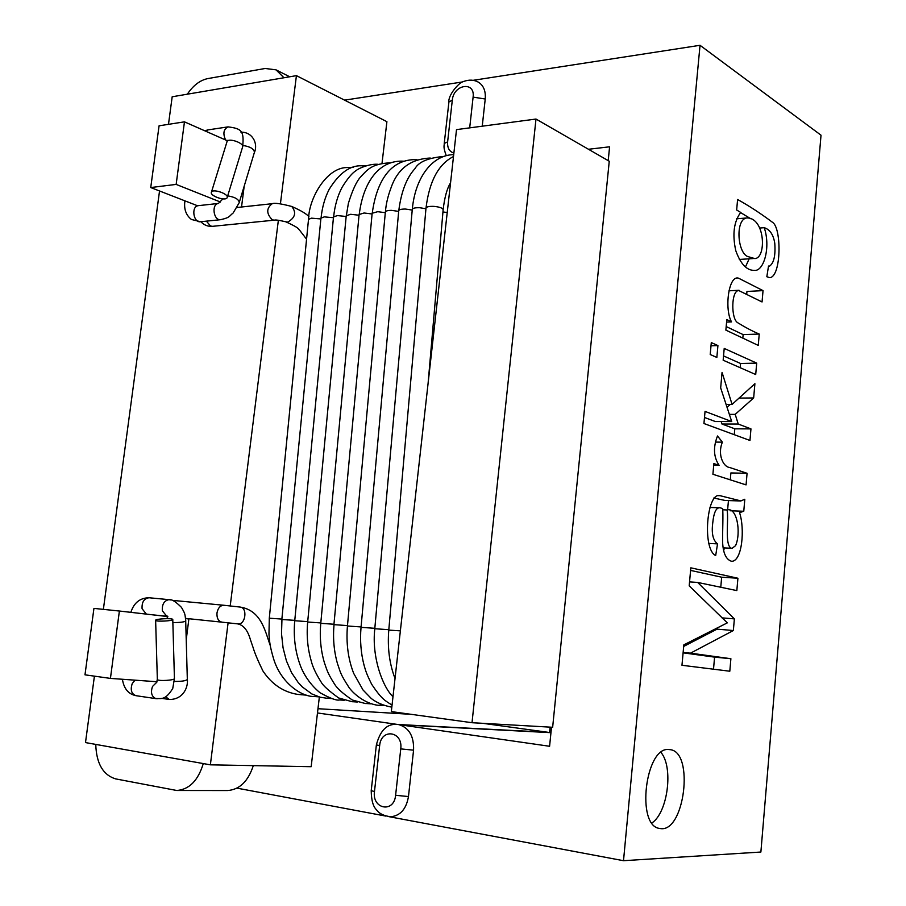 <?xml version="1.0" encoding="UTF-8"?>
<svg xmlns="http://www.w3.org/2000/svg" width="906" height="906" viewBox="0 0 906 906"><rect width="100%" height="100%" fill="white"/><g stroke="black" fill="none" stroke-linecap="round" stroke-linejoin="round"><path stroke-width="1.36" d="M462.717 81.914L344.586 100.147M236.964 788.141L385.922 816.102M379.648 745.627C381.064 727.937 403.181 731.131 400.758 748.888L395.605 795.298C394.065 813.373 371.902 809.217 374.472 791.561L379.648 745.627L376.375 744.879C380.271 730.247 387.213 723.441 397.202 724.46L548.096 732.308L483 723.339M551.505 727.212L549.591 746.272L397.7 724.472L549.489 732.478M317.972 708.707L411.233 714.336M397.7 724.472L317.474 712.954M168.482 124.337L172.185 96.772L296.421 75.64L386.907 121.676L382.026 163.261M535.99 119.048L609.251 161.234L552.649 727.28L472.015 722.716L391.324 711.595L456.511 129.615L535.99 119.048L472.015 722.716M319.354 696.997L311.166 766.702L210.373 764.834L228.097 622.818M550.123 727.133L549.58 732.49M230.215 605.91L278.369 220.237M280.418 203.793L296.421 75.64M94.417 676.148L85.492 742.58L210.373 764.834M103.375 609.364L159.535 190.973M186.228 639.727L188.878 618.979L185.639 618.605M241.528 207.01L244.201 186.092M203.295 763.577C198.108 780.553 189.263 789.522 176.749 790.485L115.572 778.877C102.99 774.924 96.387 763.441 95.753 744.404M253.306 765.627C248.131 781.402 239.524 789.704 227.474 790.542L176.749 790.485M176.149 184.405L184.462 121.846L159.071 125.809L150.736 187.553L176.149 184.405L220.475 202.038M150.736 187.553L197.678 205.809M184.462 121.846L227.191 140.679M550.95 732.682L399.104 724.698C409.229 727.948 414.053 736.453 413.566 750.179L408.47 796.544C406.33 808.911 400.463 815.649 390.871 816.759L388.867 816.634M453.883 153.035C449.331 151.642 447.236 147.916 447.621 141.857L452.309 100.181L448.923 101.925C447.858 95.606 459.025 81.868 464.065 81.336C469.24 79.502 473.997 79.773 478.334 82.14C483.566 85.424 485.865 91.042 485.231 99.003L482.241 126.194M668.956 749.545C645.332 746.102 635.729 826.351 659.749 828.446C684.438 834.233 694.8 751.391 669.885 749.636L668.956 749.545M759.239 334.054L758.254 345.413L725.865 330.124L726.805 319.614L731.538 321.902C724.2 309.093 728.617 274.756 738.549 278.176L763.033 290.622L762.048 301.958L738.854 290.6C731.199 289.943 730.791 318.844 737.711 322.729C745.502 327.519 752.671 331.29 759.239 334.054L743.135 334.608L742.829 338.131M717.926 345.582L716.85 357.44L710.213 354.518L711.301 342.581L717.926 345.582L711.006 345.798M747.076 473.294L746.068 484.891L712.909 474.268L713.871 463.589L719.115 465.333C713.566 457.066 713.033 447.281 717.507 435.979L722.399 442.151C717.212 454.574 723.396 466.986 729.602 467.473L747.076 473.294L730.893 472.943L730.281 479.829M730.893 658.719L729.806 671.221L681.969 665.276L683.826 644.868L727.325 622.852L689.194 585.842L690.825 567.824L737.914 578.243L736.838 590.599L697.643 582.433L734.37 618.877L733.35 630.531L690.497 653.169L730.893 658.719L714.585 657.133L713.509 669.194M389.025 816.68L623.509 860.7L760.881 852.036L821.017 135.198L700.032 45.3L473.113 80.317M623.509 860.7L700.032 45.3M743.769 511.256L739.545 512.649C745.026 528.821 742.161 561.312 731.674 561.312C725.921 559.625 722.886 552.807 722.558 540.848C722.546 531.731 723.294 514.189 722.637 508.549L720.451 507.892C716.397 506.918 713.815 512.049 712.705 523.283C711.425 533.532 713.022 540.395 717.529 543.872L715.683 555.559C702.15 549.274 706.725 492.864 719.5 495.548L740.904 500.916L744.811 499.24L743.769 511.256L730.123 510.758M750.961 428.889L749.953 440.463L703.939 423.521L705.049 411.403L731.72 421.562L720.666 387.904L722.059 372.4L732.082 404.404L754.902 383.702L753.656 397.96L735.196 414.359L738.243 424.042L750.961 428.889L734.8 428.821L734.279 434.687M756.703 363.125L755.706 374.529L723.158 360.214L724.211 348.425L756.703 363.125L740.576 363.499L740.202 367.711M769.5 266.16C773.883 263.182 775.638 255.583 774.777 243.352C773.441 234.733 769.93 229.512 764.245 227.689C770.972 247.587 763.611 271.596 754.449 270.373C746.793 270.611 740.553 263.997 735.74 250.554C732.229 234.314 733.883 221.608 740.7 212.434L736.657 209.999L737.597 199.501C749.217 205.956 760.881 213.578 772.58 222.366C781.674 227.95 781.436 276.251 769.896 277.689L766.827 276.726L768.526 266.047M588.481 149.275L609.591 146.806L608.209 160.634M690.587 570.406L721.663 577.201L737.914 578.243M721.663 577.201L720.768 587.258M689.545 581.89L697.643 582.433M722.025 617.881L734.37 618.877M717.178 627.858L717.065 629.138L733.35 630.531M717.065 629.138L683.679 646.431M683.135 652.467L690.497 653.169M683.101 652.83L714.585 657.133M724.392 547.904L723.668 550.61M708.639 543.419L717.529 543.872M713.803 498.017L724.653 500.372M735.581 545.65C741.38 532.445 736.884 506.703 727.042 509.953C729.081 518.878 724.041 547.111 732.003 548.402L735.581 545.65M722.716 509.795L727.042 509.953M728.447 500.565L727.597 510.078M713.724 465.231L719.115 465.333M715.502 442.094L722.399 442.151M704.494 417.473L715.355 421.539L731.72 421.562M726.091 404.438L732.082 404.404M739.047 398.085L753.656 397.96M730.293 404.416L727.031 407.27M729.364 414.37L735.196 414.359M721.165 421.55L721.957 424.019L738.243 424.042M721.957 424.019L734.8 428.821M723.543 355.922L740.576 363.499M726.578 322.094L731.538 321.902M746.737 294.008L746.952 291.46L763.033 290.622M726.182 326.545L743.135 334.608M740.564 212.57L750.734 218.731M759.941 228.018L764.245 227.689M749.16 258.81L745.445 266.964M748.934 256.885L754.789 258.584C766.646 258.289 765.298 217.361 746.725 217.95C734.868 219.388 737.416 254.994 748.934 256.885M651.935 822.965C667.903 812.422 673.588 767.088 660.972 752.456M155.662 620.417C156.342 621.867 173.601 620.916 172.774 619.478C172.82 617.949 154.869 618.832 155.628 620.327L155.662 620.417M155.628 620.327L157.35 679.557C158.006 681.335 174.892 680.315 174.439 678.537L172.74 688.515C165.379 700.202 161.755 698.492 155.855 698.526M157.304 679.364L156.591 682.671M156.874 682.139L152.525 686.442C150.464 692.49 151.574 696.544 155.843 698.605L157.316 698.719M166.783 616.261L162.344 610.78C161.925 604.347 164.133 600.644 168.969 599.659L170.43 599.931M172.865 622.581C180.101 622.603 184.382 622.06 185.707 620.95L187.327 679.455C185.99 680.836 181.687 681.493 174.428 681.414M165.662 696.827L169.252 699.466C182.219 699.692 188.199 688.628 187.395 679.398M227.7 195.877C234.835 197.021 238.686 199.218 239.263 202.446L254.439 152.265C253.929 148.844 250.135 146.591 243.057 145.504M221.415 219.546L220.781 219.671C213.635 220.973 211.132 204.314 218.369 203.454L198.346 205.662C190.94 206.228 193.306 223.046 200.6 221.744L220.781 219.671M228.187 126.863L207.938 129.898L205.594 131.166M211.415 192.231C209.546 195.855 225.651 201.472 227.123 197.712L227.168 197.61C229.082 193.941 212.548 188.289 211.415 192.231L227.021 141.642C228.221 137.474 244.439 143.08 242.604 147.021L242.604 147.021C244.36 130.894 241.562 128.539 228.052 126.885C223.556 129.207 222.729 133.567 225.594 139.977M242.536 147.18L227.168 197.61M227.134 140.271L226.953 141.846M283.963 77.757L276.024 69.853L265.22 68.471L207.78 78.596C200.056 80.204 193.238 85.402 187.316 94.201M110.43 678.401L119.388 611.029L93.941 608.39L84.983 674.823L110.43 678.401L157.021 681.742M119.388 611.029L166.964 616.465M548.096 732.308L549.296 732.467M376.375 744.879L371.211 790.632L374.472 791.561M395.605 795.298L408.47 796.544M400.758 748.888L413.566 750.179M452.309 100.181C453.555 84.281 475.344 80.894 473.102 97.123L469.693 127.859M448.923 101.925L444.234 143.442L447.621 141.857M473.102 97.123L485.231 99.003M134.994 680.168L132.253 683.566C130.158 689.84 131.404 693.883 135.991 695.683L156.251 698.685M146.387 614.109L142.083 608.73C141.698 602.105 144.031 598.447 149.082 597.756C140.011 597.892 133.941 602.75 130.86 612.343M306.556 239.184L299.456 229.999C297.576 228.516 299.999 228.323 285.832 221.811C279.15 220.249 275.322 219.694 274.359 220.158L212.616 226.319L210.577 226.047L206.398 221.155M200.6 221.744L191.426 219.479C186.172 215.311 183.952 209.467 184.79 201.947L185.866 201.223M223.907 605.265L240.124 607.065C247.859 607.598 245.549 625.129 237.904 623.906L221.925 622.162C218.346 621.233 216.704 618.175 216.976 612.988C217.961 607.983 220.271 605.412 223.907 605.265L172.185 600.338M304.156 694.426L301.596 694.811M320.86 218.946L311.404 218.153L308.504 219.433L269.297 618.266M281.868 619.07L269.252 618.198M316.624 696.102L314.405 696.533M333.431 217.723L324.303 216.874L320.95 218.142M294.643 620.338L281.936 619.523M329.252 697.801L326.704 698.232L320.135 697.212L311.845 693.939L302.276 686.907L298.176 682.49L291.551 672.66L286.443 660.938L283.057 647.813L281.517 633.804L281.947 619.466M346.16 216.489L337.383 215.583L333.51 216.964L294.733 620.803M307.587 621.618L294.609 620.735M342.06 699.5L339.41 699.942M359.036 215.232L350.645 214.292L346.228 215.764L307.666 622.094M320.69 622.92L307.542 622.026M355.05 701.221L352.525 701.708L357.292 702.025M372.083 213.975L364.087 212.989L359.104 214.518L320.758 623.396M333.963 624.245L320.645 623.328M368.198 702.965L365.594 703.486L370.531 703.815M385.299 212.684L377.723 211.687L372.151 213.25L333.918 624.653L347.406 625.582M381.539 704.709L378.81 705.276L383.985 705.615M398.674 211.392L391.539 210.373C387.847 210.385 385.786 210.917 385.367 211.97L347.428 626.046M361.03 626.929L347.36 626.001M412.219 210.079L405.548 209.06C401.494 209.003 399.229 209.546 398.742 210.679L361.03 627.394M374.824 628.3L360.984 627.36M425.933 208.742L419.738 207.734C415.333 207.599 412.853 208.142 412.287 209.365L374.79 628.73L388.81 629.693M374.778 628.741L374.812 628.764C371.437 657.53 383.227 687.914 393 696.669M450.542 182.876C447.066 188.346 444.597 197.281 443.136 209.705C442.694 208.074 439.693 206.964 434.121 206.398C429.365 206.183 426.658 206.727 426.001 208.029L388.776 630.123C387.349 647.711 389.433 663.838 395.027 678.503M400.373 630.836L388.776 630.123M447.224 212.514L442.943 211.959M285.832 221.811L287.78 222.072C295.265 217.712 296.59 212.514 291.755 206.466M274.359 220.158L272.344 219.875C266.262 213.657 266.228 208.267 272.242 203.691L237.225 207.474M371.211 790.632C371.347 800.27 373.125 806.668 376.568 809.862C379.229 813.667 383.997 815.966 390.871 816.759M444.234 143.442C444.404 145.991 442.796 146.24 446.262 155.651M720.293 507.824L709.964 507.451M719.489 495.695L717.359 495.627M740.904 500.984L724.664 500.44M731.346 548.266L723.181 547.836M739.047 290.282L728.99 290.803M769.885 277.553L769.001 277.598M769.511 266.137L768.503 266.194M739.319 259.444L753.396 258.538M736.555 218.799L746.725 217.972M174.428 678.481L172.774 619.478M135.991 695.683C128.414 694.155 123.884 688.673 122.401 679.262M169.331 599.681L149.082 597.756M166.829 616.295L152.117 614.766M168.958 599.749C171.427 598.957 175.594 601.505 181.449 607.371C185.402 614.279 184.801 613.498 185.775 620.904L185.775 620.904M167.859 616.295L166.33 615.831L168.108 618.662M161.755 698.356L169.263 699.466M212.616 226.319C207.984 226.704 204.065 225.164 200.883 221.721M240.962 132.208C251.675 131.755 258.414 142.616 254.473 152.389L254.473 152.389M239.309 202.525L233.136 213.012C228.98 216.217 230.147 217.519 221.007 219.58M222.853 198.89L218.369 203.499M184.937 200.86L184.79 201.947M204.722 130.781L207.938 129.898M221.97 622.162L185.617 618.39M166.942 616.442L164.971 616.239M240.124 607.065C261.438 610.361 265.254 631.652 270.26 645.559M237.859 623.906C243.612 625.185 247.802 630.463 250.43 639.738L253.034 647.36C254.665 652.92 257.961 660.791 262.921 670.972C271.811 684.313 283.442 692.127 297.836 694.415L306.353 695.151M353.204 167.282L346.534 167.553C326.137 167.995 308.584 199.082 308.618 219.184M269.309 618.198L268.957 634.234C269.762 642.479 269.546 644.936 273.646 658.99C280.985 682.898 301.381 696.861 314.303 696.521L318.787 696.839M365.537 165.809L361.766 165.787C350.146 165.209 339.286 173.046 329.195 189.297C324.869 197.723 322.162 207.27 321.064 217.938M281.834 619.466L320.928 218.221M331.426 698.537L326.896 698.232M378.062 164.303L377.1 164.258C369.523 163.839 358.855 168.165 356.443 170.351C352.445 172.672 347.666 178.301 342.117 187.27C337.644 195.741 334.824 205.549 333.646 216.693M294.733 620.746C293.363 636.363 295.096 650.916 299.931 664.404C301.675 669.738 307.576 682.569 319.965 692.705C330.056 698.3 336.522 700.723 339.399 699.987L339.399 699.987M344.257 700.27L339.637 699.964M346.375 215.458L348.38 203.352C352.525 189.932 356.67 181.053 360.837 176.704C367.383 169.762 371.517 163.692 390.826 162.774M307.666 622.037C306.443 635.774 307.655 648.809 311.29 661.131C312.683 666.929 316.035 674.007 321.347 682.388C323.136 685.695 328.912 690.893 338.663 697.982L352.321 701.754M359.252 214.212C363.578 180.237 380.35 159.705 403.793 161.211M320.758 623.351C319.558 637.009 320.724 649.987 324.269 662.275C326.975 670.066 327.236 672.626 334.744 684.449C337.508 688.753 343.385 693.951 352.366 700.032L365.458 703.554M372.275 212.978C376.726 181.098 390.497 158.72 416.941 159.637M334.02 624.676C332.819 638.345 333.974 651.335 337.474 663.645C340.497 671.935 339.444 672.728 349.104 687.62C354.858 695.514 367.156 704.324 378.765 705.366L378.765 705.366M385.446 211.744C385.967 204.348 387.813 196.398 390.996 187.904C397.508 168.912 410.588 158.969 430.259 158.04M347.44 626.012C346.024 643.147 348.108 658.911 353.657 673.317L363.023 689.987L371.29 698.515C376.658 702.716 383.498 705.593 391.822 707.167M398.799 210.498C401.245 191.653 406.635 177.712 414.948 168.675C418.606 161.925 428.21 157.848 443.747 156.444M361.03 627.371C359.897 640.667 360.916 653.351 364.11 665.423C365.718 670.859 366.149 673.135 371.698 684.324C381.732 699.296 384.925 700.587 392.049 705.072M453.702 154.632C432.117 154.915 415.152 177.757 412.309 209.252M453.487 156.523C438.436 164.19 429.285 181.347 426.013 207.995M428.119 383.079L443.136 209.762M308.912 216.523C307.881 215.662 305.356 212.423 291.766 206.466C280.928 203.635 274.427 202.718 272.242 203.691M289.727 76.784L276.024 69.853"/></g></svg>
